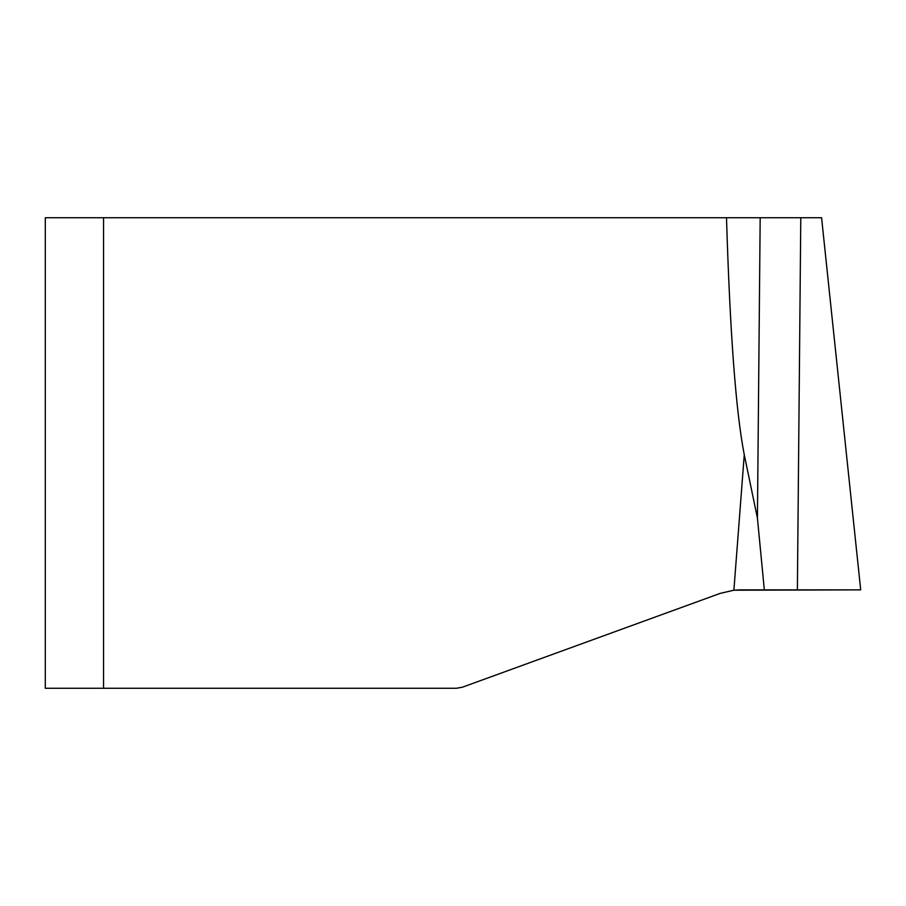 <?xml version="1.0" encoding="UTF-8"?>
<svg xmlns="http://www.w3.org/2000/svg" width="906" height="906" viewBox="0 0 906 906"><rect width="100%" height="100%" fill="white"/><g stroke="black" fill="none" stroke-linecap="round" stroke-linejoin="round"><path stroke-width="1.36" d="M726.499 217.734L45.3 217.734L45.3 688.266L456.42 688.266L462.388 687.212L720.191 593.385L733.894 590.202L764.324 589.874L757.427 518.153L744.268 454.71C735.921 412.162 729.998 333.17 726.499 217.734L821.583 217.734L860.7 589.874L740.111 589.874L733.894 590.202L720.191 593.385L462.388 687.212L720.191 593.385M45.3 688.266L103.544 688.266L103.544 217.734M733.86 590.202L860.7 589.874M733.894 590.202L744.268 454.71M797.382 589.874L800.791 217.734M760.179 217.734L757.427 518.153"/></g></svg>
